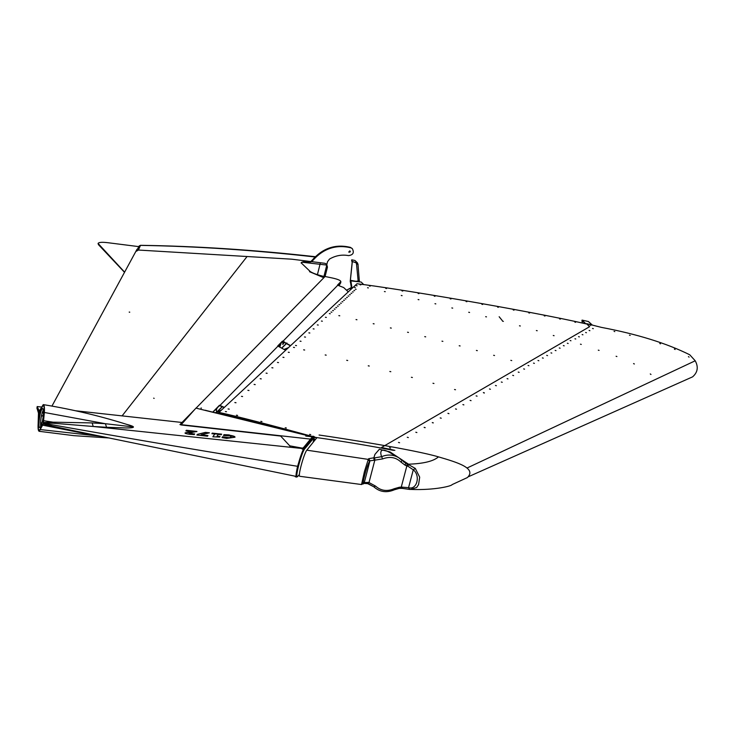 <?xml version="1.0" encoding="UTF-8"?>
<svg xmlns="http://www.w3.org/2000/svg" width="734" height="734" viewBox="0 0 734 734"><rect width="100%" height="100%" fill="white"/><g stroke="black" fill="none" stroke-linecap="round" stroke-linejoin="round"><path stroke-width="1.1" d="M309.528 271.699L323.841 277.736M323.933 276.461L326.786 265.075L302.243 262.24M129.698 312.253L129.184 312.097L129.716 312.106M279.902 346.026L280.929 343.099M281.296 342.75L279.938 346.576M282.764 344.448L284.232 341.851M284.462 341.925L282.847 344.521L282.847 341.475M301.123 262.992C301.812 261.891 305.078 261.552 310.932 261.965L310.977 261.763C305.005 261.341 301.72 261.708 301.142 262.845L310.225 271.516C312.831 273.277 317.712 275.002 324.868 276.681M122.092 415.884L247.083 256.524M153.663 398.167L154.149 398.369L153.663 398.167M201.455 408.086L200.923 408.113L201.455 408.086M136.432 251.212L138.396 250.046L291.747 259.185L320.4 262.744L317.418 274.663L320.4 262.744L324.923 263.304L326.648 264.121L327.456 267.093L325.089 276.507L330.529 277.617C337.117 278.938 340.558 280.26 340.86 281.599L337.475 285.122L343.668 287.544L348.274 291.857M325.052 276.498L196.061 408.141M194.216 410.022L179.94 424.591L180.986 424.702M212.777 412.086L219.475 405.26L224.2 407.297M285.535 350.237L277.7 345.971L282.443 341.145L290.517 345.595M179.94 424.591L185.179 425.408M212.961 412.132L219.429 405.544L223.989 407.498M278.7 346.191L278.819 345.118L277.883 346.008L282.406 341.383L290.343 345.76M340.833 281.663L337.612 285.15M280.654 436.06L180.94 424.94L195.941 408.113L311.721 436.629M310.427 439.097L180.995 424.647M326.869 264.359L327.52 261.726L329.493 259.084C335.566 255.551 341.916 254.395 348.54 255.606C353.173 254.982 354.421 252.643 352.265 248.587L350.88 247.817C335.915 244.266 323.134 248.587 312.537 260.799L311.721 261.662M310.785 261.552L312.051 260.322C322.639 248.129 335.41 243.798 350.357 247.349L352.265 248.587M350.311 251.817L348.989 252.276L350.081 251.056L350.311 251.817M348.788 251.982L349.769 250.89M219.127 406.021L217.301 407.709L216.31 410.067L216.649 412.187M215.218 409.829L216.31 410.067L216.869 408.15M216.851 412.113L216.374 410.251M339.117 285.498L340.815 282.627M340.759 281.939L339.897 282.829M338.989 285.691L339.906 283.471M338.163 285.104L338.227 284.526M338.264 285.287L338.291 284.48M279.7 346.494L280.902 342.916M280.856 343.163L282.278 341.805M279.076 344.778L280.186 344.87L279.782 346.521M124.615 272.149L98.081 243.449C98.796 242.248 102.026 242 107.779 242.697L138.781 246.624M124.514 272.314L98.475 244.679L98.072 243.56M278.984 344.888L278.782 346.209M51.949 406.086L137.038 249.239M311.409 436.592L312.445 436.712M302.784 448.217L289.747 445.832L280.351 435.739M289.747 445.832L290.361 447.254M302.234 449.18L312.886 436.189L314.473 437.207M314.033 436.519L304.39 447.951C301.325 451.043 294.288 476.641 296.389 477.045L295.27 476.733M354.962 260.487L357.403 262.827L354.962 260.487L351.779 259.808L351.623 260.414L352.155 262.368L350.228 281.287L351.742 288.627L350.88 280.911L352.036 288.361M351.861 288.517L350.788 281.287M358.467 281.737L350.384 280.305L350.678 281.7M358.761 281.773L356.797 281.122M359.082 281.81L359.174 280.975L359.357 281.838M358.119 264.901L357.403 262.827L356.421 263.121L358.091 280.388L359.174 280.975M358.091 280.388L357.788 281.012M359.412 281.847L357.953 263.992M357.908 264.405L356.843 263.818M356.541 262.322L357.486 263.212L352.311 261.543L355.504 262.433M355.485 262.653L356.421 263.121M356.32 262.433L355.495 262.304M350.522 282.306L351.375 287.893M350.384 280.305L352.302 261.891M351.779 259.808L352.311 261.543M350.375 280.672L356.852 281.361M356.926 281.507L357.697 281.645M219.035 412.71L218.915 413.196L227.182 415.049L228.072 415.875M351.889 288.499L350.779 281.315M363.715 284.572L361.192 282.049L350.88 280.911M227.788 414.682L228.696 416.04M354.449 287.379L355.311 287.526L354.467 287.398M241.468 396.36L242.596 396.534L241.468 396.36M254.12 384.442L255.212 384.616L254.111 384.405M266.103 373.12L267.167 373.322L266.112 373.156M277.48 362.412L278.516 362.605L277.489 362.44M288.288 352.228L289.306 352.421L288.297 352.265M300.068 341.136L301.059 341.319L300.078 341.163M308.886 332.841L309.849 333.016L308.895 332.869M317.327 324.887L318.272 325.061L317.336 324.914M325.419 317.262L326.355 317.437L325.428 317.29M332.594 310.519L333.511 310.675L332.603 310.537M335.787 307.509L336.695 307.674L335.796 307.537M338.924 304.555L339.824 304.72L338.934 304.582M342.007 301.646L342.897 301.812L342.016 301.674M345.044 298.793L345.925 298.949L345.053 298.821M348.035 295.986L348.907 296.141L348.044 296.004M350.971 293.215L351.834 293.371L350.98 293.242M353.861 290.499L354.724 290.646L353.871 290.517M329.346 313.574L330.272 313.739L329.355 313.592M293.49 347.329L294.499 347.521L293.499 347.356M260.827 421.371L261.983 421.591L260.827 421.371M432.977 383.267L433.95 383.497L432.977 383.267M389.827 371.487L390.809 371.688L389.827 371.487M346.714 360.293L347.714 360.513L346.723 360.321M510.836 360.348L511.726 360.577L510.836 360.348M476.421 350.457L477.311 350.659L476.403 350.421M441.978 341.163L442.877 341.356L441.978 341.163M407.563 332.218L408.471 332.438L407.572 332.254M373.202 323.666L374.111 323.877L373.211 323.703M553.262 335.484L554.078 335.704L553.262 335.484M519.479 325.786L520.296 325.988L519.479 325.786M485.66 316.684L486.477 316.868L485.66 316.684M451.85 307.931L452.694 308.133L451.869 307.959M418.105 299.536L418.949 299.729L418.123 299.564M384.414 291.545L385.249 291.692L384.414 291.545M559.574 318.905L560.363 319.097L559.574 318.905M528.764 312.868L529.563 313.051L528.764 312.868M497.588 307.106L498.386 307.28L497.588 307.106M466.044 301.5L466.87 301.702L466.062 301.527M434.189 296.114L435.005 296.279L434.189 296.114M401.966 290.893L402.792 291.049L401.966 290.893M369.358 286.003L370.193 286.141L369.349 285.976M309.574 434.381L310.73 434.62L309.574 434.381M338.851 315.611L339.769 315.794L338.86 315.638M359.972 284.737L360.816 284.893L359.981 284.764M225.356 411.535L226.522 411.719L225.356 411.535M367.541 287.737L368.385 287.902L367.55 287.756M303.656 349.824L304.665 350.026L303.665 349.852M236.458 415.187L237.623 415.435L236.467 415.224M385.717 288.379L386.543 288.535L385.708 288.361M418.123 293.472L418.94 293.637L418.114 293.453M450.153 298.775L450.979 298.967L450.171 298.802M481.853 304.261L482.669 304.472L481.871 304.298M513.222 309.959L514.02 310.133L513.222 309.959M544.224 315.84L545.004 316.033L544.224 315.84M574.823 322.088L575.603 322.299L574.823 322.088M401.259 295.499L402.094 295.655L401.25 295.472M434.978 303.692L435.812 303.894L434.987 303.72M468.742 312.253L469.586 312.464L468.751 312.28M502.561 321.18L503.386 321.373L502.551 321.153M536.38 330.539L537.196 330.74L536.38 330.539M356.036 319.556L356.944 319.749L356.045 319.584M390.378 327.896L391.286 328.107L390.387 327.933M424.757 336.631L425.674 336.851L424.775 336.658M459.2 345.751L460.099 345.953L459.2 345.751M493.643 355.302L494.532 355.513L493.643 355.302M325.19 354.944L326.19 355.155L325.199 354.972M368.257 365.798L369.248 366.037L368.266 365.835M411.398 377.285L412.38 377.505L411.398 377.285M454.539 389.506L455.511 389.745L454.539 389.506M285.196 427.775L286.352 428.005L285.196 427.775M295.518 345.43L296.518 345.613L295.518 345.457M355.284 289.15L356.146 289.306L355.293 289.178M352.421 291.848L353.283 292.004L352.43 291.875M349.503 294.591L350.375 294.747L349.512 294.618M346.54 297.38L347.421 297.536L346.558 297.408M343.53 300.215L344.42 300.371L343.54 300.243M340.475 303.096L341.365 303.261L340.484 303.124M337.365 306.023L338.264 306.188L337.374 306.05M334.199 309.005L335.108 309.17L334.209 309.032M330.979 312.033L331.896 312.198L330.988 312.06M321.419 321.042L322.354 321.208L321.428 321.061M313.152 328.823L314.106 328.997L313.161 328.85M304.518 336.943L305.5 337.126L304.527 336.97M228.09 408.957L229.247 409.141L228.09 408.957M282.948 357.256L283.975 357.449L282.957 357.284M271.864 367.697L272.92 367.899L271.874 367.725M260.185 378.689L261.267 378.9L260.194 378.726M247.881 390.323L248.991 390.497L247.872 390.295M234.871 402.571L236.018 402.746L234.862 402.544M356.284 285.664L357.137 285.81L356.293 285.691M586.75 324.015C527.333 310.418 391.158 287.572 356.981 283.755L218.723 412.646C236.954 416.618 268.075 424.628 312.088 436.675M314.446 437.326L316.758 437.877M218.769 412.361C237.128 416.361 268.405 424.417 312.611 436.519M314.491 437.042L316.106 437.492C342.356 441.226 368.174 445.52 393.543 450.364M398.498 442.418L399.59 442.74L398.498 442.418M415.82 432.243L416.875 432.555L415.82 432.243M432.987 422.894L432.528 422.747M432.28 422.573L433.317 422.876L432.28 422.573M447.933 413.306L448.96 413.664L447.951 413.361M462.888 404.59L463.87 404.884L462.888 404.59M476.118 395.874L477.082 396.167L476.118 395.874M489.477 388.974L490.413 389.259L489.477 388.974M501.322 382.01L502.249 382.295L501.322 382.01M512.708 375.322L513.607 375.606L512.708 375.322M523.663 368.89L524.544 369.165L523.663 368.89M533.517 363.101L534.389 363.376L533.517 363.101M542.389 357.889L543.233 358.164L542.389 357.889M550.977 352.852L551.812 353.118L550.977 352.852M559.29 347.962L560.115 348.228L559.29 347.962M567.354 343.228L568.162 343.494L567.354 343.228M674.39 349.054L675.133 349.476M675.115 349.494L674.418 349.109M629.451 335.154L630.212 335.383L629.451 335.154M650.269 373.936L650.985 374.468L650.269 373.936M616.101 356.274L616.899 356.541L616.101 356.274M633.57 363.569L634.369 363.981L633.589 363.624M578.576 336.64L579.365 336.897L578.576 336.64M585.649 332.484L586.429 332.731L585.649 332.484M570.153 340.512L570.96 340.769L570.153 340.512M590.797 325.373L590.017 325.079L590.806 325.364M592.531 328.437L593.301 328.685L592.531 328.437M589.879 330.704L589.099 330.41L589.897 330.695M582.135 334.548L582.924 334.796L582.135 334.548M574.961 338.769L575.759 339.016L574.961 338.769M598.283 350.155L599.091 350.393L598.283 350.155M580.466 344.173L581.273 344.42L580.466 344.173M614.055 331.364L614.817 331.594L614.055 331.364M688.419 356.614L689.088 357.119L688.419 356.614M659.774 343.53L660.517 343.824L659.774 343.53M563.354 345.576L564.171 345.842L563.354 345.576M555.161 350.393L555.996 350.65L555.161 350.393M546.711 355.348L547.555 355.623L546.711 355.348M537.994 360.477L538.848 360.752L537.994 360.477M528.049 365.449L528.92 365.725L528.049 365.449M518.241 372.074L519.131 372.358L518.241 372.074M507.075 378.634L507.983 378.918L507.075 378.634M495.459 385.46L496.386 385.745L495.459 385.46M484.256 393.085L483.706 392.763M483.367 392.562L484.321 392.846L483.367 392.562M470.09 400.36L471.063 400.654L470.09 400.36M455.511 408.921L456.502 409.223L455.511 408.921M440.207 417.912L441.235 418.215L440.207 417.912M424.876 427.683L424.39 427.518M424.151 427.344L425.197 427.656L424.151 427.344M407.269 437.262L408.343 437.583L407.269 437.262M389.497 447.703L390.607 448.024L389.497 447.703M467.228 467.934L695.217 360.789L689.74 354.779C666.591 343.255 637.13 334.117 601.339 327.364L586.659 323.657L589.641 326.676L381.506 447.492L394.874 450.355M695.217 360.789C698.594 367.018 697.722 372.377 692.593 376.854L690.538 377.771M586.659 323.657L589.475 326.768M585.163 323.657L582.062 320.107L588.457 321.538L592.338 325.089M585.842 323.813L582.062 320.107M582.301 323.015L581.943 320.501L582.521 323.061M230.751 415.389L229.797 416.306M230.815 415.765L230.632 416.517M230.458 415.316L229.503 416.233M314.51 439.253L313.932 441.373M499.157 316.73L502.267 320.575M351.54 288.82L351.375 287.884L351.421 288.93L349.769 288.609L351.329 288.187M351.357 287.746L346.797 290.104M346.778 290.086L351.32 287.544M284.572 349.301L288.04 347.898M288.132 347.815L284.535 349.274L288.132 347.815M284.498 349.237L288.214 347.733M220.934 410.343L215.401 412.737L220.273 410.948M215.502 412.765L219.75 411.444M221.209 410.086L219.567 411.058M215.291 412.71L219.494 411.086M137.414 249.285L138.937 246.312L140.772 245.385C196.07 246.275 253.927 250.111 314.345 256.891L314.987 256.964M138.396 250.046L140.533 245.321C195.437 246.083 253.111 249.808 313.519 256.505M306.821 450.171L368.284 459.392L369.514 461.53L369.945 460.814L368.707 458.667L368.284 459.392L364.459 471.494L361.532 484.532L299.701 476.283C297.765 476.017 304.078 453.217 306.821 450.171L316.96 437.611M465.65 478.375L467.393 477.559C477.045 468.164 456.823 462.264 438.473 456.869C415.031 449.85 341.117 438.088 319.051 435.023M394.213 489.55L394.167 488.734C387.057 491.688 380.854 490.807 375.569 486.11L373.817 486.798L367.514 483.55M373.808 486.789L368.257 483.697M375.569 486.11L368.991 482.541L368.129 483.715L363.798 483.357M368.229 482.403L364.275 482.596L369.945 460.814L374.826 460.154L368.991 482.541L368.229 482.403L367.358 483.578L363.798 483.449L364.128 482.972L363.147 484.036M361.614 484.541L364.275 482.596L363.669 483.513M374.056 460.071L373.863 457.814L368.707 458.667M382.689 458.897C389.938 456.19 396.094 457.31 401.159 462.246L401.975 460.447L398.782 457.732C393.332 454.557 387.598 454.199 381.57 456.686L382.689 458.897L374.826 460.154L374.707 457.888L373.863 457.814L374.946 454.374L379.359 449.263L390.011 451.924L408.517 464.191C423.509 463.677 433.491 461.236 438.473 456.869M401.975 460.447L398.782 457.732L392.295 454.016C379.359 445.85 380.139 452.465 381.57 456.686L374.707 457.888M407.737 463.567L405.627 463.163L405.26 465.292L406.856 465.943L407.076 463.778L403.186 461.594M407.865 466.301L408.691 464.328L408.251 464.182L407.865 466.301L406.856 465.943L401.25 487.119L399.461 487.22L398.984 488.312M408.242 466.429L413.279 469.815L415.316 468.43L407.076 463.778M401.938 488.385L402.746 487.192L408.554 487.651L413.279 469.815C420.839 475.604 416.82 490.44 408.554 487.651L409.691 489.422L410.59 489.431L416.673 487.495L418.563 484.651L419.692 477.192L415.316 468.43M467.393 477.559L452.08 484.624C451.97 485.926 435.033 490.385 410.59 489.431L401.984 488.358M402.397 488.422L409.756 489.431M402.746 487.192L401.929 488.385L400.892 488.257M399.305 488.284L400.773 488.321L401.25 487.119L402.36 487.147M296.729 476.522C295.949 475.513 296.233 472.109 297.582 466.301L301.142 454.86M41.471 407.021L37.122 406.544L39.168 411.765L43.141 405.361C44.104 405.544 44.444 408.012 44.168 412.783L43.205 423.546L39.361 430.564C38.388 430.381 38.04 427.885 38.324 423.078L38.618 412.315L37.26 407.911M38.618 412.315L39.37 412.49M37.122 406.544L39.278 411.012L43.26 404.608C44.279 404.792 44.646 407.416 44.352 412.471L43.269 423.931L39.251 431.317C38.214 431.133 37.847 428.491 38.15 423.38L38.471 413.031L36.847 407.82M185.996 430.913L196.785 431.656M185.106 433.005L191.959 431.803L185.876 430.895L186.298 430.5M188.922 433.179L190.831 433.987L194.629 434.088M186.353 430.271L196.951 431.436L188.959 433.023L194.455 434.069M194.51 433.831L194.253 434.592L189.675 434.317C186.078 433.785 184.564 433.299 185.115 432.867L192.005 431.574M224.017 434.656L229.026 434.895L234.972 437.189L226.714 438.391L222.044 437.574L222.585 436.767L229.384 437.73L231.164 436.996L230.458 435.978L223.475 435.436L224.017 434.656L228.971 435.124C233.329 435.812 235.33 436.519 234.953 437.253M222.585 436.767L226.494 437.932L229.329 437.959L231.21 436.913M222.127 437.602L222.53 437.005M223.576 435.446L223.962 434.886M211.897 433.702L221.503 434.372M212.924 436.813L214.75 434.023L212.144 433.344M212.199 433.115L221.65 434.152L221.255 434.739L218.237 434.4L217.025 436.179L219.897 436.739M217.025 436.179L220.053 436.51L219.677 437.06L212.832 436.803L214.75 434.023M205.419 432.372L209.429 432.812L201.079 434.812L207.961 435.574L207.511 436.207L196.877 435.042L197.363 434.372L205.419 432.372L208.75 432.977M197.363 434.372L205.364 432.601M201.079 434.812L207.805 435.794M89.319 433.959L88.906 434.372L98.989 435.968M43.269 423.931L52.031 426.601L52.729 426.206L43.37 423.527M71.969 430.372L52.729 426.206M42.829 425.188L88.906 434.372M39.59 410.811L38.957 410.728M43.462 404.645C73.409 409.544 102.439 416.527 130.524 425.592L133.12 426.748L131.707 426.738L105.375 423.711L106.586 427.289L126.487 427.968C135.753 427.931 135.753 426.711 126.487 424.307M44.352 412.471L105.375 423.711L92.154 422.922L93.209 426.472L106.586 427.289M92.154 422.922L53.087 422.178L53.454 423.252L93.209 426.472M43.489 422.967L53.454 423.252M43.783 420.72L53.087 422.178L43.572 422.509M182.023 422.472L75.648 410.774M312.381 436.785L305.748 436.06L312.372 436.794M302.582 448.547L93.346 426.491M41.443 415.6L43.278 415.866M40.654 426.592C40.278 420.94 41.177 415.261 43.334 409.554M41.829 409.333L42.655 408.489C44.884 408.866 42.26 426.784 39.829 427.436C37.801 428.904 39.645 412.636 41.829 409.333M38.829 415.894L38.324 423.078C38.012 427.766 38.379 430.262 39.416 430.555L43.205 423.546L44.168 412.783C44.471 408.132 44.113 405.663 43.086 405.37L39.902 410.893L38.829 415.894M286.838 342.989L282.159 347.595M222.365 406.517L216.778 412.022M278.058 346.044L219.787 405.618M337.833 285.196L282.764 341.457M312.06 436.748L205.07 410.214M350.88 247.817L350.357 247.349M312.537 260.799L312.051 260.322M303.215 447.612L304.83 448.694L314.464 437.244L313.179 442.308M297.655 476.586L296.554 477.091M299.417 474.559L297.848 476.283C294.05 481.201 301.344 452.355 304.83 448.694M299.417 474.467L297.848 476.283M229.201 416.16L230.164 415.242M592.035 325.015L588.457 321.538M230.871 416.499L258.322 423.39M363.926 483C360.954 487.862 367.037 464.512 369.514 461.53M401.159 462.246L405.26 465.292M399.461 487.22L394.167 488.734M39.076 413.893L39.021 412.407M40.691 429.619L100.393 436.253M297.582 466.301C216.548 453.346 131.826 439.005 43.434 423.252M41.398 415.82L43.251 416.086M40.508 422.729L41.985 422.949M42.205 412.49L43.508 412.682M42.177 412.563L43.508 412.756M216.934 412.077L222.503 406.59M282.278 347.659L286.948 343.053M313.189 442.299L314.134 436.528M312.913 436.179L314.06 436.51M468.512 476.687L692.593 376.854M315.253 256.698L313.638 256.515M140.506 245.321L139.194 245.927M401.929 488.385L399.186 488.404L394.452 489.752C386.625 493.064 379.744 492.074 373.817 486.798M294.967 476.164L71.95 430.363M108.494 437.932L73.978 435.666L39.26 431.317"/></g></svg>

